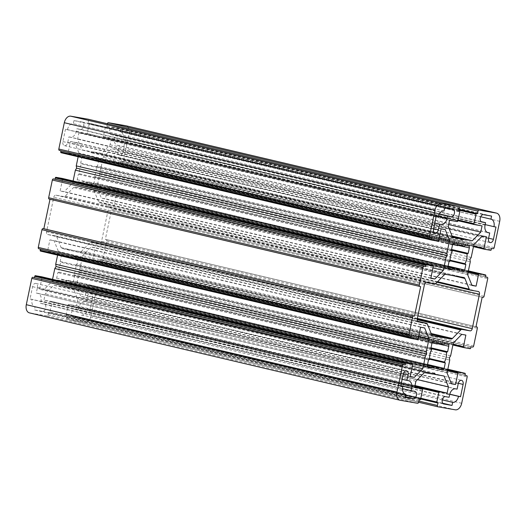 <?xml version="1.0" encoding="UTF-8"?>
<svg xmlns="http://www.w3.org/2000/svg" width="526" height="526" viewBox="0 0 526 526"><rect width="100%" height="100%" fill="white"/><g stroke="black" fill="none" stroke-linecap="round" stroke-linejoin="round"><path stroke-width="0.39" stroke-dasharray="2.63 1.97" d="M111.282 134.676A3.767 2.459 -76.7 0 1 111.19 134.656A3.767 2.459 -76.7 0 1 109.625 130.566A3.767 2.459 -76.7 0 1 112.827 127.299L120.914 128.699L120.27 131.776A6.91 4.51 -76.7 0 1 120.447 131.809A6.91 4.51 -76.7 0 1 123.308 139.311L125.333 139.66L122.762 151.955A3.767 2.459 -76.7 0 1 119.474 155.203A3.767 2.459 -76.7 0 1 117.909 151.113L119.067 145.577L117.449 145.301A6.91 4.51 -76.7 0 1 117.272 145.261A6.91 4.51 -76.7 0 1 114.412 137.766L114.924 135.307L481.75 222.005M73.265 316.659A3.767 2.459 -76.7 0 1 73.173 316.639A3.767 2.459 -76.7 0 1 71.608 312.549A3.767 2.459 -76.7 0 1 74.804 309.275L78.446 309.906L78.959 307.447A6.91 4.51 -76.7 0 1 84.824 301.457L86.442 301.74L87.599 296.204A3.767 2.459 -76.7 0 1 90.893 292.956A3.767 2.459 -76.7 0 1 92.451 297.045L89.887 309.341L87.862 308.992A6.91 4.51 -76.7 0 1 81.997 314.982L81.359 318.059L73.265 316.659L443.734 403.988M79.505 173.758L78.367 174.244L77.223 179.734A1.762 1.151 103.3 0 0 77.953 181.648A1.762 1.151 103.3 0 0 77.993 181.654L81.609 182.279L82.358 180.839A12.565 8.206 -76.7 0 0 85.061 182.358A12.565 8.206 -76.7 0 0 88.828 181.963L88.947 183.554L92.556 184.179A1.762 1.151 103.3 0 0 94.049 182.654L95.199 177.163L94.338 176.328A12.565 8.206 -76.7 0 0 96.389 166.499L97.527 166.012L98.671 160.522A1.762 1.151 103.3 0 0 97.948 158.615A1.762 1.151 103.3 0 0 97.902 158.602L94.285 157.978L93.536 159.417A12.565 8.206 -76.7 0 0 90.834 157.899A12.565 8.206 -76.7 0 0 87.066 158.3L86.948 156.709L83.338 156.077A1.762 1.151 103.3 0 0 81.846 157.603L80.695 163.093L81.556 163.928A12.565 8.206 -76.7 0 0 79.853 168.728A12.565 8.206 -76.7 0 0 79.505 173.758L450.157 261.133M58.951 272.126L57.821 272.613L56.67 278.103A1.762 1.151 103.3 0 0 57.4 280.016A1.762 1.151 103.3 0 0 57.446 280.023L61.055 280.647L61.812 279.207A12.565 8.206 -76.7 0 0 64.514 280.726A12.565 8.206 -76.7 0 0 68.275 280.325L68.393 281.923L72.009 282.547A1.762 1.151 103.3 0 0 73.502 281.022L74.646 275.532L73.785 274.697A12.565 8.206 -76.7 0 0 75.843 264.867L76.974 264.381L78.124 258.891A1.762 1.151 103.3 0 0 77.394 256.977A1.762 1.151 103.3 0 0 77.348 256.971L73.739 256.346L72.983 257.786A12.565 8.206 -76.7 0 0 70.28 256.267A12.565 8.206 -76.7 0 0 66.519 256.662L66.401 255.071L62.785 254.446A1.762 1.151 103.3 0 0 61.292 255.971L60.148 261.461L61.009 262.296A12.565 8.206 -76.7 0 0 59.306 267.096A12.565 8.206 -76.7 0 0 58.951 272.126L429.61 359.501M417.907 315.863L101.584 241.296L108.777 206.863A2.512 1.644 103.3 0 0 107.738 204.141A2.512 1.644 103.3 0 0 107.672 204.127L478.331 291.503M80.537 129.35A3.767 2.459 -76.7 0 0 83.719 126.155A3.767 2.459 -76.7 0 0 82.174 121.993A3.767 2.459 -76.7 0 0 82.076 121.973L73.988 120.566L73.344 123.643A6.91 4.51 -76.7 0 0 67.486 129.633L65.461 129.284L62.89 141.579A3.767 2.459 -76.7 0 0 64.455 145.669A3.767 2.459 -76.7 0 0 67.749 142.421L68.899 136.885L70.523 137.168A6.91 4.51 -76.7 0 0 76.382 131.178L76.895 128.719L80.537 129.35L439.322 213.924M37.438 287.512A3.767 2.459 -76.7 0 0 35.873 283.422A3.767 2.459 -76.7 0 0 32.579 286.67L30.015 298.965L32.033 299.32A6.91 4.51 -76.7 0 0 34.9 306.816A6.91 4.51 -76.7 0 0 35.071 306.849L34.427 309.926L42.521 311.326A3.767 2.459 -76.7 0 0 45.703 308.131A3.767 2.459 -76.7 0 0 44.158 303.969A3.767 2.459 -76.7 0 0 44.059 303.949L40.423 303.318L40.936 300.859A6.91 4.51 -76.7 0 0 38.069 293.363A6.91 4.51 -76.7 0 0 37.898 293.324L36.281 293.048L37.438 287.512L403.304 373.756M101.584 241.296A2.512 1.644 -76.7 0 1 99.453 243.472L91.36 242.072A2.512 1.644 103.3 0 0 90.064 242.591L81.721 251.119A2.512 1.644 103.3 0 1 80.425 251.645L62.075 248.463A2.512 1.644 103.3 0 1 62.009 248.45A2.512 1.644 103.3 0 1 61.082 247.542L56.755 236.818A2.512 1.644 103.3 0 0 55.828 235.918A2.512 1.644 103.3 0 0 55.763 235.904L47.669 234.497A2.512 1.644 103.3 0 1 47.61 234.484A2.512 1.644 103.3 0 1 46.564 231.762L53.757 197.329A2.512 1.644 103.3 0 1 55.894 195.153L63.981 196.553A2.512 1.644 103.3 0 0 65.277 196.034L73.62 187.506A2.512 1.644 103.3 0 1 74.916 186.98L93.273 190.162A2.512 1.644 103.3 0 1 93.332 190.175A2.512 1.644 103.3 0 1 94.266 191.083L98.586 201.806A2.512 1.644 103.3 0 0 99.519 202.714A2.512 1.644 103.3 0 0 99.585 202.727L107.672 204.127M400.266 400.286L29.614 312.911L46.926 315.916A1.256 0.822 103.3 0 0 47.991 314.824L48.51 312.365L49.319 312.503A0.756 0.493 103.3 0 0 49.957 311.852L51.962 302.259A0.756 0.493 103.3 0 0 51.627 301.437L43.941 300.109L45.243 293.87L53.698 285.237L62.14 286.696L63.804 285.71L64.948 287.183L73.39 288.649L77.769 299.504L76.467 305.744L68.781 304.409A0.756 0.493 103.3 0 0 68.143 305.067L66.138 314.653A0.756 0.493 103.3 0 0 66.467 315.475L67.275 315.62L66.763 318.079A1.256 0.822 103.3 0 0 67.282 319.44A1.256 0.822 103.3 0 0 67.315 319.446L84.633 322.445A7.542 4.925 103.3 0 0 91.024 315.909L96.521 289.596A1.256 0.822 103.3 0 0 96.002 288.235A1.256 0.822 103.3 0 0 95.969 288.228L94.351 287.946L94.608 286.716A0.756 0.493 103.3 0 0 94.279 285.894L87.967 284.803A0.756 0.493 103.3 0 0 87.329 285.454L84.89 297.137L80.787 296.427L76.408 285.565L79.091 272.731L78.722 270.463L79.978 268.47L82.661 255.636L91.11 246.996L95.213 247.707L92.773 259.39A0.756 0.493 103.3 0 0 93.089 260.206L99.414 261.304A0.756 0.493 103.3 0 0 100.058 260.653L100.315 259.423L101.932 259.699A1.256 0.822 103.3 0 0 102.997 258.614L106.699 240.908A1.256 0.822 103.3 0 0 106.173 239.54A1.256 0.822 103.3 0 0 106.147 239.534L105.338 239.396L111.499 209.887L112.308 210.025A1.256 0.822 103.3 0 0 113.373 208.934L117.074 191.227A1.256 0.822 103.3 0 0 116.555 189.866A1.256 0.822 103.3 0 0 116.522 189.86L114.905 189.577L115.161 188.347A0.756 0.493 103.3 0 0 114.846 187.532L108.52 186.434A0.756 0.493 103.3 0 0 107.876 187.092L105.437 198.769L101.334 198.059L96.955 187.197L99.638 174.362L99.276 172.094L100.525 170.102L103.208 157.267L111.663 148.628L115.766 149.338L113.327 161.022A0.756 0.493 103.3 0 0 113.636 161.837L119.967 162.935A0.756 0.493 103.3 0 0 120.605 162.284L120.862 161.055L122.479 161.331A1.256 0.822 103.3 0 0 123.544 160.246L129.048 133.933A7.542 4.925 103.3 0 0 126.109 125.799M113.636 161.837A0.756 0.493 103.3 0 0 113.655 161.844L473.446 246.655L113.655 161.844M114.846 187.532A0.756 0.493 103.3 0 0 114.832 187.526L468.383 270.87L114.832 187.526M93.089 260.206A0.756 0.493 103.3 0 0 93.109 260.212L452.893 345.023L93.109 260.212M52.554 279.345L52.133 281.357L43.684 289.997L39.581 289.287L42.021 277.603A0.756 0.493 103.3 0 0 41.725 276.794M40.515 251.099L46.827 252.191A0.756 0.493 103.3 0 0 47.465 251.54L49.904 239.856L54.007 240.566L58.386 251.428L57.617 255.13M38.825 248.765L40.423 249.14M49.201 199.091L49.996 199.282M73.107 180.977L72.687 182.989L64.231 191.628L60.128 190.918L62.568 179.234A0.756 0.493 103.3 0 0 62.278 178.426M61.062 152.731L67.374 153.822A0.756 0.493 103.3 0 0 68.018 153.171L70.458 141.487L74.561 142.198L78.939 153.059L78.164 156.761M59.372 150.397L60.97 150.778M107.363 123.735A1.256 0.822 103.3 0 0 107.35 123.801L106.837 126.26L106.028 126.122A0.756 0.493 103.3 0 0 105.391 126.773L103.385 136.365A0.756 0.493 103.3 0 0 103.714 137.187L111.4 138.522L110.098 144.755L101.649 153.395L93.201 151.929L91.544 152.915L90.4 151.442L81.951 149.982L77.572 139.12L78.874 132.881L86.566 134.215A0.756 0.493 103.3 0 0 87.204 133.558L89.21 123.972A0.756 0.493 103.3 0 0 88.874 123.15L88.066 123.005L88.578 120.546A1.256 0.822 103.3 0 0 88.092 119.192M125.333 139.66L495.985 227.035M485.176 224.609L123.308 139.311M120.27 131.776L480.679 216.732M491.573 216.074L120.914 128.699M114.924 135.307L481.08 221.624M487.194 232.36L119.067 145.577M439.21 214.121L76.895 128.719M73.988 120.566L444.641 207.941M444.003 211.018L73.344 123.643M67.486 129.633L438.138 217.008M436.113 216.659L65.461 129.284M68.899 136.885L434.765 223.129M449.776 394.178L89.887 309.341M86.442 301.74L457.101 389.115M449.105 397.281L78.446 309.906M81.359 318.059L442.754 403.251M442.267 399.911L81.997 314.982M87.862 308.992L449.743 394.296M402.14 379.292L36.281 293.048M30.015 298.965L400.667 386.34M400.694 386.222L32.033 299.32M35.071 306.849L405.382 394.145M405.086 397.301L34.427 309.926M40.423 303.318L402.469 388.668M449.026 261.619L78.367 174.244M81.609 182.279L448.113 268.674M447.896 267.011L82.358 180.839M88.828 181.963L447.981 266.623M459.599 270.929L88.947 183.554M95.199 177.163L450.138 260.83M450.118 260.199L94.338 176.328M96.389 166.499L451.413 250.192M451.564 249.469L97.527 166.012M94.285 157.978L464.945 245.353M458.389 245.425L93.536 159.417M87.066 158.3L452.656 244.478M457.607 244.077L86.948 156.709M80.695 163.093L451.354 250.468M452.215 251.303L81.556 163.928M437.053 342.446L66.401 255.071M60.148 261.461L430.801 348.837M431.662 349.672L61.009 262.296M428.473 359.988L57.821 272.613M61.055 280.647L427.566 367.043M427.349 365.373L61.812 279.207M68.275 280.325L427.428 364.991M439.052 369.291L68.393 281.923M74.646 275.532L429.591 359.199M429.564 358.561L73.785 274.697M75.843 264.867L430.86 348.554M431.011 347.837L76.974 264.381M73.739 256.346L444.391 343.721M437.836 343.794L72.983 257.786M66.519 256.662L432.109 342.847M486.418 236.713L115.766 149.338M482.316 236.003L111.663 148.628M473.867 244.643L103.208 157.267M471.184 257.477L100.525 170.102M99.638 174.362L470.297 261.738M467.614 274.572L96.955 187.197M471.993 285.434L101.334 198.059M471.875 285.151L105.437 198.769M111.499 209.887L482.158 297.262M475.991 326.771L105.338 239.396M465.872 335.082L95.213 247.707M461.769 334.372L91.11 246.996M453.313 343.011L82.661 255.636M450.631 355.846L79.978 268.47M79.091 272.731L449.743 360.106M447.061 372.941L76.408 285.565M451.44 383.802L80.787 296.427M451.328 383.52L84.89 297.137M415.001 385.545L76.467 305.744M417.512 379.594L77.769 299.504M444.049 376.018L73.39 288.649M433.01 373.947L64.948 287.183M62.14 286.696L432.799 374.071M424.35 372.605L53.698 285.237M415.902 381.245L45.243 293.87M414.6 387.478L43.941 300.109M410.234 376.662L39.581 289.287M410.287 376.419L43.684 289.997M412.404 366.287L52.133 281.357M418.657 336.351L58.386 251.428M424.666 327.941L54.007 240.566M420.563 327.231L49.904 239.856M420.662 286.604L50.009 199.229M430.787 278.293L60.128 190.918M430.833 278.05L64.231 191.628M432.951 267.918L72.687 182.989M439.203 237.989L78.939 153.059M445.213 229.573L74.561 142.198M441.11 228.863L70.458 141.487M449.533 220.256L78.874 132.881M448.231 226.489L77.572 139.12M452.61 237.351L81.951 149.982M452.373 236.772L90.4 151.442M93.201 151.929L452.294 236.575M452.058 235.996L101.649 153.395M448.632 224.556L110.098 144.755M482.059 225.891L111.4 138.522M469.928 259.469L99.276 172.094M449.382 357.831L78.722 270.463M434.456 373.085L63.804 285.71M462.196 240.29L91.544 152.915M491.521 248.43L120.862 161.055M485.557 276.952L114.905 189.577M470.967 346.798L100.315 259.423M465.01 375.321L94.351 287.946M437.934 402.995L67.275 315.62M419.163 399.74L48.51 312.365M411.095 336.416L40.443 249.048M431.649 238.054L60.99 150.679M458.725 210.38L88.066 123.005M458.955 209.263L106.837 126.26M108.777 206.863L435.318 283.843M417.374 318.414L99.453 243.472M488.628 238.199L122.762 151.955M112.827 127.299L483.479 214.674M485.064 225.141L114.412 137.766M117.449 145.301L487.76 232.591M117.909 151.113L488.562 238.488M82.076 121.973L452.735 209.341M62.89 141.579L433.549 228.955M67.749 142.421L433.608 228.665M434.785 223.037L70.523 137.168M76.382 131.178L438.263 216.482M92.451 297.045L458.324 383.29M87.599 296.204L458.251 383.579M455.477 388.832L84.824 301.457M78.959 307.447L449.618 394.822M74.804 309.275L445.463 396.65M32.579 286.67L403.238 374.045M42.521 311.326L405.184 396.821M44.059 303.949L414.718 391.324M400.805 385.69L40.936 300.859M37.898 293.324L408.551 380.699M77.223 179.734L447.876 267.109M448.56 269.01L77.993 181.654M92.556 184.179L459.586 270.699M448.086 266.11L94.049 182.654M98.671 160.522L464.241 246.694M468.554 245.977L97.902 158.602M83.338 156.077L453.991 243.453M452.498 244.978L81.846 157.603M62.785 254.446L433.444 341.821M431.951 343.346L61.292 255.971M56.67 278.103L427.329 365.478M428.013 367.378L57.446 280.023M72.009 282.547L439.032 369.061M427.533 364.479L73.502 281.022M78.124 258.891L443.694 345.063M448.007 344.346L77.348 256.971M94.266 191.083L452.965 275.637M437.586 281.719L98.586 201.806M74.916 186.98L445.575 274.355M463.925 277.537L93.273 190.162M65.277 196.034L435.936 283.409M444.279 274.881L73.62 187.506M55.894 195.153L426.547 282.528M434.64 283.928L63.981 196.553M46.564 231.762L417.223 319.137M424.416 284.704L53.757 197.329M55.763 235.904L417.427 321.156L55.828 235.918M418.203 321.846L47.669 234.497M61.082 247.542L431.734 334.917M427.414 324.194L56.755 236.818M80.425 251.645L431.53 334.404M432.602 335.805L62.075 248.463M90.064 242.591L417.151 319.696M431.162 333.491L81.721 251.119M417.269 318.894L91.36 242.072M99.585 202.727L437.04 282.271L99.519 202.714M499.7 221.308L129.048 133.933M494.203 247.621L123.544 160.246M119.967 162.935L490.62 250.31M113.327 161.022L473.591 245.944M468.147 272.014L107.876 187.092M108.52 186.434L468.304 271.245M117.074 191.227L487.727 278.602M484.032 296.309L113.373 208.934M106.699 240.908L477.352 328.283M473.65 345.983L102.997 258.614M99.414 261.304L470.073 348.679M92.773 259.39L453.044 344.313M447.6 370.383L87.329 285.454M87.967 284.803L447.757 369.614M94.299 285.901L447.836 369.239L94.279 285.894M96.521 289.596L467.18 376.971M461.683 403.284L91.024 315.909M455.286 409.82L84.633 322.445M67.282 319.44L418.637 402.265L67.315 319.446M66.138 314.653L420.813 398.261M414.744 386.768L68.143 305.067M68.781 304.409L414.909 386.005M51.647 301.444L414.692 387.024L51.627 301.437M51.962 302.259L422.615 389.635M420.609 399.227L49.957 311.852M46.926 315.916L417.585 403.291M42.021 277.603L412.673 364.978M418.124 338.908L47.465 251.54M46.827 252.191L417.48 339.566M62.568 179.234L433.227 266.61M438.671 240.546L68.018 153.171M67.374 153.822L438.033 241.197M89.21 123.972L459.862 211.347M457.857 220.933L87.204 133.558M86.566 134.215L457.219 221.591M103.694 137.181L457.909 220.683L103.714 137.187M103.385 136.365L458.061 219.973M458.784 210.078L105.391 126.773M493.138 248.706L122.479 161.331M120.605 162.284L491.264 249.659M485.814 275.723L115.161 188.347M116.522 189.86L485.577 276.86L116.555 189.866M482.967 297.4L112.308 210.025M106.173 239.54L476.004 326.718L106.147 239.534M472.585 347.075L101.932 259.699M100.058 260.653L470.711 348.028M465.267 374.091L94.608 286.716M95.969 288.228L465.03 375.229L96.002 288.235M418.88 401.082L66.763 318.079M66.467 315.475L420.662 398.971L66.454 315.475M419.972 399.878L49.319 312.503M47.991 314.824L418.65 402.199M459.237 207.921L88.578 120.546M88.874 123.15L458.731 210.334L88.894 123.15M458.948 209.315L106.028 126.122M107.35 123.801L458.955 206.685M111.19 134.656L481.842 222.031M73.173 316.639L443.826 404.007M107.738 204.141L478.39 291.516M120.447 131.809L491.1 219.184M117.272 145.261L487.931 232.637M119.474 155.203L490.127 242.578M82.174 121.993L452.827 209.361M64.455 145.669L435.107 233.044M90.893 292.956L461.545 380.331M35.873 283.422L406.526 370.797M34.9 306.816L405.553 394.191M44.158 303.969L414.81 391.344M38.069 293.363L408.728 380.739M85.061 182.358L455.72 269.733M90.834 157.899L461.486 245.274M64.514 280.726L435.166 368.101M70.28 256.267L440.939 343.642M77.953 181.648L448.606 269.023M97.948 158.615L468.6 245.984M57.4 280.016L428.052 367.385M77.394 256.977L448.047 344.352M93.332 190.175L463.991 277.55M47.61 234.484L418.262 321.859M62.009 248.45L432.668 335.825"/><path stroke-width="0.79" d="M481.941 222.051A3.767 2.459 -76.7 0 1 481.842 222.031A3.767 2.459 -76.7 0 1 480.284 217.942A3.767 2.459 -76.7 0 1 483.479 214.674L491.573 216.074L490.929 219.151A6.91 4.51 -76.7 0 1 491.1 219.184A6.91 4.51 -76.7 0 1 493.967 226.68L495.985 227.035L493.421 239.33A3.767 2.459 -76.7 0 1 490.127 242.578A3.767 2.459 -76.7 0 1 488.562 238.488L489.719 232.952L488.102 232.676A6.91 4.51 -76.7 0 1 487.931 232.637A6.91 4.51 -76.7 0 1 485.064 225.141L485.577 222.682L481.75 222.005M443.924 404.027A3.767 2.459 -76.7 0 1 443.826 404.007A3.767 2.459 -76.7 0 1 442.267 399.918A3.767 2.459 -76.7 0 1 445.463 396.65L449.105 397.281L449.618 394.822A6.91 4.51 -76.7 0 1 455.477 388.832L457.101 389.115L458.251 383.579A3.767 2.459 -76.7 0 1 461.545 380.331A3.767 2.459 -76.7 0 1 463.11 384.421L460.539 396.716L458.514 396.367A6.91 4.51 -76.7 0 1 452.656 402.357L452.012 405.434L443.734 403.988M450.157 261.133A12.565 8.206 -76.7 0 1 450.512 256.103A12.565 8.206 -76.7 0 1 452.215 251.303L451.354 250.468L452.498 244.978A1.762 1.151 -76.7 0 1 453.991 243.453L457.607 244.077L457.725 245.675A12.565 8.206 -76.7 0 1 461.486 245.274A12.565 8.206 -76.7 0 1 464.188 246.793L464.945 245.353L468.554 245.977A1.762 1.151 -76.7 0 1 468.6 245.984A1.762 1.151 -76.7 0 1 469.33 247.897L468.179 253.387L467.049 253.874A12.565 8.206 -76.7 0 1 464.991 263.704L465.852 264.539L464.708 270.029A1.762 1.151 -76.7 0 1 463.215 271.554L459.599 270.929L459.481 269.338A12.565 8.206 -76.7 0 1 455.72 269.733A12.565 8.206 -76.7 0 1 453.017 268.214L452.261 269.654L448.652 269.029A1.762 1.151 -76.7 0 1 448.606 269.023A1.762 1.151 -76.7 0 1 447.876 267.109L449.026 261.619L450.157 261.133M429.61 359.501A12.565 8.206 -76.7 0 1 429.959 354.471A12.565 8.206 -76.7 0 1 431.662 349.672L430.801 348.837L431.951 343.346A1.762 1.151 -76.7 0 1 433.444 341.821L437.053 342.446L437.172 344.037A12.565 8.206 -76.7 0 1 440.939 343.642A12.565 8.206 -76.7 0 1 443.642 345.161L444.391 343.721L448.007 344.346A1.762 1.151 -76.7 0 1 448.047 344.352A1.762 1.151 -76.7 0 1 448.777 346.266L447.633 351.756L446.495 352.242A12.565 8.206 -76.7 0 1 444.444 362.072L445.305 362.907L444.154 368.397A1.762 1.151 -76.7 0 1 442.662 369.923L439.052 369.291L438.934 367.7A12.565 8.206 -76.7 0 1 435.166 368.101A12.565 8.206 -76.7 0 1 432.464 366.583L431.714 368.022L428.098 367.398A1.762 1.151 -76.7 0 1 428.052 367.385A1.762 1.151 -76.7 0 1 427.329 365.478L428.473 359.988L429.61 359.501M470.112 290.069L437.04 282.271L470.172 290.082A2.512 1.644 -76.7 0 0 470.237 290.096L478.331 291.503A2.512 1.644 -76.7 0 1 478.39 291.516A2.512 1.644 -76.7 0 1 479.436 294.238L472.243 328.671A2.512 1.644 -76.7 0 1 470.106 330.847L462.019 329.447L417.269 318.894M451.196 216.725L447.554 216.094L447.041 218.553A6.91 4.51 -76.7 0 1 441.176 224.543L439.558 224.26L438.401 229.796A3.767 2.459 -76.7 0 1 435.107 233.044A3.767 2.459 -76.7 0 1 433.549 228.955L436.113 216.659L438.138 217.008A6.91 4.51 -76.7 0 1 444.003 211.018L444.641 207.941L452.735 209.341A3.767 2.459 -76.7 0 1 452.827 209.361A3.767 2.459 -76.7 0 1 454.379 213.523A3.767 2.459 -76.7 0 1 451.196 216.725L439.322 213.924M408.091 374.887L406.933 380.423L408.551 380.699A6.91 4.51 -76.7 0 1 408.728 380.739A6.91 4.51 -76.7 0 1 411.588 388.234L411.076 390.693L414.718 391.324A3.767 2.459 -76.7 0 1 414.81 391.344A3.767 2.459 -76.7 0 1 416.355 395.506A3.767 2.459 -76.7 0 1 413.173 398.701L405.086 397.301L405.73 394.224A6.91 4.51 -76.7 0 1 405.553 394.191A6.91 4.51 -76.7 0 1 402.692 386.689L400.667 386.34L403.238 374.045A3.767 2.459 -76.7 0 1 406.526 370.797A3.767 2.459 -76.7 0 1 408.091 374.887L403.304 373.756M426.415 323.273A2.512 1.644 -76.7 0 1 426.481 323.286L417.427 321.156L426.415 323.273L418.328 321.873A2.512 1.644 -76.7 0 1 418.262 321.859A2.512 1.644 -76.7 0 1 417.223 319.137L424.416 284.704A2.512 1.644 -76.7 0 1 426.547 282.528L434.64 283.928A2.512 1.644 -76.7 0 0 435.936 283.409L444.279 274.881A2.512 1.644 -76.7 0 1 445.575 274.355L463.925 277.537A2.512 1.644 -76.7 0 1 463.991 277.55A2.512 1.644 -76.7 0 1 464.918 278.458L469.245 289.182L437.586 281.719M470.172 290.082A2.512 1.644 -76.7 0 1 469.245 289.182M417.151 319.696L460.723 329.966A2.512 1.644 -76.7 0 1 462.019 329.447M460.723 329.966L452.38 338.494A2.512 1.644 -76.7 0 1 451.084 339.02L432.727 335.838A2.512 1.644 -76.7 0 1 432.668 335.825A2.512 1.644 -76.7 0 1 431.734 334.917L427.414 324.194A2.512 1.644 -76.7 0 0 426.481 323.286M484.275 249.206L473.446 246.655L484.295 249.212A0.756 0.493 -76.7 0 0 484.315 249.219L490.62 250.31A0.756 0.493 -76.7 0 0 491.264 249.659L491.521 248.43L493.138 248.706A1.256 0.822 -76.7 0 0 494.203 247.621L499.7 221.308A7.542 4.925 103.3 0 0 496.577 213.129A7.542 4.925 103.3 0 0 496.386 213.089L479.074 210.084A1.256 0.822 -76.7 0 0 478.009 211.176L477.49 213.635L458.955 209.263M40.423 249.14L40.186 250.277A0.756 0.493 103.3 0 0 40.495 251.093L411.154 338.468A0.756 0.493 -76.7 0 1 410.839 337.653L411.095 336.416L409.478 336.14A1.256 0.822 -76.7 0 1 409.445 336.134A1.256 0.822 -76.7 0 1 408.926 334.773L412.627 317.066A1.256 0.822 -76.7 0 1 413.692 315.975L414.501 316.113L420.662 286.604L419.853 286.466A1.256 0.822 -76.7 0 1 419.827 286.46A1.256 0.822 -76.7 0 1 419.301 285.092L423.003 267.386A1.256 0.822 -76.7 0 1 424.068 266.301L425.685 266.577L425.942 265.347A0.756 0.493 -76.7 0 1 426.586 264.696L432.891 265.788L62.239 178.413A0.756 0.493 103.3 0 1 62.259 178.419A0.756 0.493 103.3 0 0 62.259 178.419L432.911 265.794A0.756 0.493 -76.7 0 1 433.227 266.61L430.787 278.293L434.89 279.004L443.339 270.364L446.022 257.53L447.278 255.537L446.909 253.269L449.592 240.435L445.213 229.573L441.11 228.863L438.671 240.546A0.756 0.493 -76.7 0 1 438.033 241.197L431.721 240.106A0.756 0.493 -76.7 0 1 431.392 239.284L431.649 238.054L430.031 237.772A1.256 0.822 -76.7 0 1 429.998 237.765A1.256 0.822 -76.7 0 1 429.479 236.404L434.976 210.091A7.542 4.925 103.3 0 1 441.367 203.555L458.685 206.554A1.256 0.822 -76.7 0 1 458.711 206.56A1.256 0.822 -76.7 0 1 459.237 207.921L458.725 210.38L459.533 210.525A0.756 0.493 -76.7 0 1 459.862 211.347L457.857 220.933A0.756 0.493 -76.7 0 1 457.219 221.591L449.533 220.256L448.231 226.489L452.61 237.351L461.052 238.817L462.196 240.29L463.86 239.304L472.302 240.763L480.757 232.13L482.059 225.891L474.373 224.563A0.756 0.493 -76.7 0 1 474.038 223.741L476.043 214.148A0.756 0.493 -76.7 0 1 476.681 213.497L477.49 213.635M411.168 338.474L417.48 339.566A0.756 0.493 -76.7 0 0 418.124 338.908L420.563 327.231L424.666 327.941L429.045 338.803L426.362 351.638L426.724 353.906L56.072 266.531L54.816 268.523L52.554 279.345M41.725 276.794A0.756 0.493 103.3 0 0 41.705 276.788L412.364 364.163A0.756 0.493 -76.7 0 1 412.673 364.978L410.234 376.662L414.337 377.372L422.792 368.733L425.475 355.898L426.724 353.906M41.705 276.788A0.756 0.493 103.3 0 0 41.685 276.781L412.345 364.156L406.033 363.065A0.756 0.493 -76.7 0 0 405.395 363.716L405.138 364.945L32.862 277.294A1.256 0.822 103.3 0 0 31.797 278.379L26.3 304.692A7.542 4.925 103.3 0 0 29.423 312.871A7.542 4.925 103.3 0 0 29.614 312.911M29.423 312.871L400.082 400.247A7.542 4.925 103.3 0 1 396.952 392.067L402.456 365.754A1.256 0.822 -76.7 0 1 403.521 364.663L405.138 364.945M400.082 400.247A7.542 4.925 103.3 0 0 400.266 400.286L417.585 403.291A1.256 0.822 -76.7 0 0 418.65 402.199L419.163 399.74L419.972 399.878A0.756 0.493 -76.7 0 0 420.609 399.227L422.615 389.635A0.756 0.493 -76.7 0 0 422.286 388.813L414.6 387.478L415.902 381.245L424.35 372.605L432.799 374.071L434.456 373.085L435.6 374.558L444.049 376.018L448.428 386.88L447.126 393.119L439.434 391.785A0.756 0.493 -76.7 0 0 438.796 392.442L436.79 402.028A0.756 0.493 -76.7 0 0 437.126 402.85L437.934 402.995L437.422 405.454L418.88 401.082M484.295 249.212A0.756 0.493 -76.7 0 1 483.979 248.397L486.418 236.713L482.316 236.003L473.867 244.643L471.184 257.477L469.928 259.469L470.297 261.738L467.614 274.572L471.993 285.434L476.096 286.144L478.535 274.46A0.756 0.493 -76.7 0 1 479.173 273.809L485.485 274.901L468.383 270.87L485.505 274.907A0.756 0.493 -76.7 0 1 485.814 275.723L485.557 276.952L487.175 277.235A1.256 0.822 -76.7 0 1 487.207 277.241A1.256 0.822 -76.7 0 1 487.727 278.602L484.032 296.309A1.256 0.822 -76.7 0 1 482.967 297.4L482.158 297.262L475.991 326.771L476.799 326.909A1.256 0.822 -76.7 0 1 476.832 326.916A1.256 0.822 -76.7 0 1 477.352 328.283L473.65 345.983A1.256 0.822 -76.7 0 1 472.585 347.075L470.967 346.798L470.711 348.028A0.756 0.493 -76.7 0 1 470.073 348.679L463.761 347.587A0.756 0.493 -76.7 0 1 463.432 346.765L465.872 335.082L461.769 334.372L453.313 343.011L450.631 355.846L449.382 357.831L449.743 360.106L447.061 372.941L451.44 383.802L455.542 384.513L457.982 372.829A0.756 0.493 -76.7 0 1 458.626 372.178L464.938 373.269L447.836 369.239L464.951 373.276A0.756 0.493 -76.7 0 1 465.267 374.091L465.01 375.321L466.628 375.603A1.256 0.822 -76.7 0 1 466.661 375.61A1.256 0.822 -76.7 0 1 467.18 376.971L461.683 403.284A7.542 4.925 103.3 0 1 455.286 409.82L437.974 406.822A1.256 0.822 -76.7 0 1 437.941 406.815A1.256 0.822 -76.7 0 1 437.422 405.454M126.109 125.799A7.542 4.925 103.3 0 0 125.918 125.753A7.542 4.925 103.3 0 0 125.734 125.714L108.415 122.709A1.256 0.822 103.3 0 0 107.363 123.735M41.685 276.781L35.38 275.69A0.756 0.493 103.3 0 0 34.736 276.341L34.479 277.57M57.617 255.13L55.703 264.262L56.072 266.531M40.495 251.093A0.756 0.493 103.3 0 0 40.515 251.099L411.135 338.461M49.996 199.282L43.842 228.738L43.033 228.6A1.256 0.822 103.3 0 0 41.968 229.691L38.273 247.398A1.256 0.822 103.3 0 0 38.792 248.759A1.256 0.822 103.3 0 0 38.825 248.765L409.419 336.127M62.239 178.413L55.927 177.321A0.756 0.493 103.3 0 0 55.289 177.972L55.033 179.208L53.415 178.925A1.256 0.822 103.3 0 0 52.35 180.017L48.648 197.717A1.256 0.822 103.3 0 0 49.168 199.084A1.256 0.822 103.3 0 0 49.201 199.091L419.794 286.446M78.164 156.761L76.257 165.894L76.618 168.169L75.369 170.154L73.107 180.977M60.97 150.778L60.733 151.909A0.756 0.493 103.3 0 0 61.062 152.731L431.701 240.099M88.092 119.192A1.256 0.822 103.3 0 0 88.059 119.185A1.256 0.822 103.3 0 0 88.026 119.178L70.714 116.18A7.542 4.925 103.3 0 0 64.317 122.716L58.82 149.029A1.256 0.822 103.3 0 0 59.339 150.39A1.256 0.822 103.3 0 0 59.372 150.397L429.966 237.759M493.967 226.68L485.176 224.609M480.679 216.732L490.929 219.151M481.08 221.624L485.577 222.682M489.719 232.952L487.194 232.36M447.554 216.094L439.21 214.121M434.765 223.129L439.558 224.26M460.539 396.716L449.776 394.178M442.754 403.251L452.012 405.434M452.656 402.357L442.267 399.911M449.743 394.296L458.514 396.367M406.933 380.423L402.14 379.292M402.692 386.689L400.694 386.222M405.382 394.145L405.73 394.224M402.469 388.668L411.076 390.693M448.113 268.674L452.261 269.654M453.017 268.214L447.896 267.011M447.981 266.623L459.481 269.338M450.138 260.83L465.852 264.539M464.991 263.704L450.118 260.199M451.413 250.192L467.049 253.874M468.179 253.387L451.564 249.469M464.188 246.793L458.389 245.425M452.656 244.478L457.725 245.675M427.566 367.043L431.714 368.022M432.464 366.583L427.349 365.373M427.428 364.991L438.934 367.7M429.591 359.199L445.305 362.907M444.444 362.072L429.564 358.561M430.86 348.554L446.495 352.242M447.633 351.756L431.011 347.837M443.642 345.161L437.836 343.794M432.109 342.847L437.172 344.037M476.096 286.144L471.875 285.151M455.542 384.513L451.328 383.52M447.126 393.119L415.001 385.545M448.428 386.88L417.512 379.594M435.6 374.558L433.01 373.947M414.337 377.372L410.287 376.419M422.792 368.733L412.404 366.287M425.475 355.898L54.816 268.523M55.703 264.262L426.362 351.638M429.045 338.803L418.657 336.351M43.842 228.738L414.501 316.113M434.89 279.004L430.833 278.05M443.339 270.364L432.951 267.918M446.022 257.53L75.369 170.154M76.257 165.894L446.909 253.269M449.592 240.435L439.203 237.989M461.052 238.817L452.373 236.772M452.294 236.575L463.86 239.304M472.302 240.763L452.058 235.996M480.757 232.13L448.632 224.556M447.278 255.537L76.618 168.169M425.685 266.577L55.033 179.208M435.318 283.843L479.436 294.238M472.243 328.671L417.907 315.863M470.106 330.847L417.374 318.414M493.421 239.33L488.628 238.199M487.76 232.591L488.102 232.676M433.608 228.665L438.401 229.796M441.176 224.543L434.785 223.037M438.263 216.482L447.041 218.553M458.324 383.29L463.11 384.421M405.184 396.821L413.173 398.701M411.588 388.234L400.805 385.69M459.586 270.699L463.215 271.554M464.708 270.029L448.086 266.11M464.241 246.694L469.33 247.897M439.032 369.061L442.662 369.923M444.154 368.397L427.533 364.479M443.694 345.063L448.777 346.266M452.965 275.637L464.918 278.458M431.53 334.404L451.084 339.02M452.38 338.494L431.162 333.491M125.734 125.714L496.386 213.089M473.591 245.944L483.979 248.397M478.535 274.46L468.147 272.014M468.304 271.245L479.173 273.809M463.722 347.574L452.893 345.023L463.741 347.581M453.044 344.313L463.432 346.765M457.982 372.829L447.6 370.383M447.757 369.614L458.626 372.178M437.908 406.808L418.637 402.265L437.941 406.815M420.813 398.261L436.79 402.028M438.796 392.442L414.744 386.768M414.909 386.005L439.434 391.785M422.286 388.813L414.692 387.024L422.306 388.819M396.952 392.067L26.3 304.692M402.456 365.754L31.797 278.379M35.38 275.69L406.033 363.065M38.273 247.398L408.926 334.773M412.627 317.066L41.968 229.691M48.648 197.717L419.301 285.092M423.003 267.386L52.35 180.017M55.927 177.321L426.586 264.696M431.682 240.093L61.062 152.731M58.82 149.029L429.479 236.404M434.976 210.091L64.317 122.716M441.367 203.555L70.714 116.18M458.685 206.554L88.026 119.178M474.334 224.549L457.909 220.683L474.353 224.556M458.061 219.973L474.038 223.741M476.043 214.148L458.784 210.078M108.415 122.709L479.074 210.084M437.106 402.85L420.662 398.971L437.086 402.844M403.521 364.663L32.862 277.294M34.736 276.341L405.395 363.716M410.839 337.653L40.186 250.277M413.692 315.975L43.033 228.6M424.068 266.301L53.415 178.925M55.289 177.972L425.942 265.347M431.392 239.284L60.733 151.909M476.681 213.497L458.948 209.315M458.955 206.685L478.009 211.176M125.918 125.753L496.577 213.129M38.792 248.759L409.445 336.134M49.168 199.084L419.827 286.46M59.339 150.39L429.998 237.765M88.059 119.185L458.711 206.56"/></g></svg>
